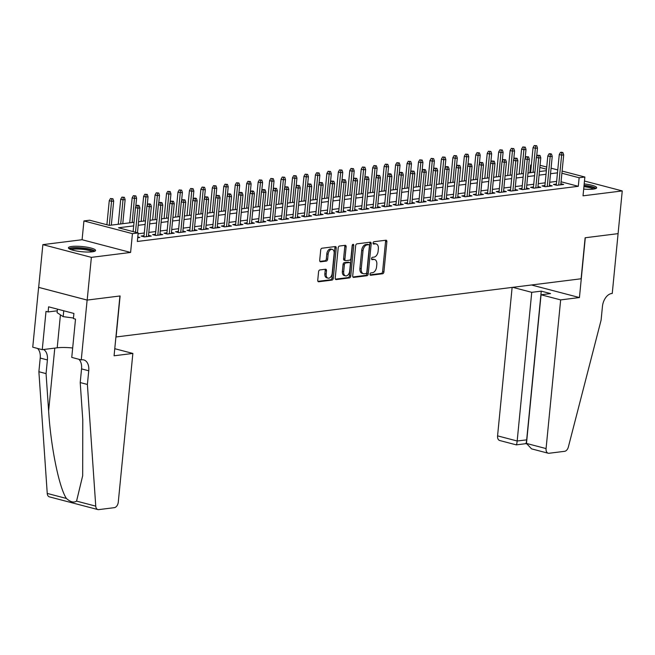 <?xml version="1.0" encoding="UTF-8"?>
<svg xmlns="http://www.w3.org/2000/svg" width="655" height="655" viewBox="0 0 655 655"><rect width="100%" height="100%" fill="white"/><g stroke="black" fill="none" stroke-linecap="round" stroke-linejoin="round"><path stroke-width="0.98" d="M370.001 274.183A1.204 0.761 104.7 0 0 370.484 275.247A1.204 0.761 104.7 0 0 370.673 275.264L382.618 273.765A1.719 1.089 104.7 0 0 383.912 271.948L386.868 241.752A1.719 1.089 104.7 0 0 386.18 240.238A1.719 1.089 104.7 0 0 385.91 240.221L373.964 241.711A1.204 0.761 104.7 0 0 373.063 242.989A1.204 0.761 104.7 0 0 373.546 244.053A1.204 0.761 104.7 0 0 373.735 244.061L375.282 243.873A5.494 3.472 104.7 0 1 376.15 243.922A5.494 3.472 104.7 0 1 378.353 248.785L378.107 251.299A5.494 3.472 104.7 0 1 373.98 257.12L372.433 257.317A1.204 0.761 104.7 0 0 371.532 258.586A1.204 0.761 104.7 0 0 372.015 259.65A1.204 0.761 104.7 0 0 372.204 259.658L373.751 259.47A5.494 3.472 104.7 0 1 374.619 259.519A5.494 3.472 104.7 0 1 376.822 264.383L376.576 266.904A5.494 3.472 104.7 0 1 372.449 272.717L370.902 272.914A1.204 0.761 104.7 0 0 370.001 274.183M92.232 251.815A13.64 2.595 5.6 0 0 95.581 250.464A13.64 2.595 5.6 0 0 86.894 247.164A13.64 2.595 5.6 0 0 71.78 246.46A13.64 2.595 5.6 0 0 68.431 247.803A13.64 2.595 5.6 0 0 77.118 251.102A13.64 2.595 5.6 0 0 92.232 251.815M583.679 189.082A13.64 2.595 5.6 0 0 593.332 189.107A13.64 2.595 5.6 0 0 596.68 187.756A13.64 2.595 5.6 0 0 584.186 183.932M319.869 269.942A1.719 1.089 104.7 0 0 318.576 271.76L317.749 280.225A1.719 1.089 104.7 0 0 318.436 281.748A1.719 1.089 104.7 0 0 318.707 281.765L331.97 280.103A1.719 1.089 104.7 0 0 333.264 278.285L336.22 248.098A1.719 1.089 104.7 0 0 335.532 246.575A1.719 1.089 104.7 0 0 335.262 246.558L321.998 248.22A1.719 1.089 104.7 0 0 320.704 250.038L319.706 260.264A1.719 1.089 104.7 0 0 320.393 261.787A1.719 1.089 104.7 0 0 320.663 261.803L326.337 261.091A1.719 1.089 104.7 0 0 327.631 259.274L328.13 254.206A4.593 2.898 104.7 0 1 332.298 249.383A4.593 2.898 104.7 0 1 334.14 253.452L332.191 273.323A4.593 2.898 104.7 0 1 328.024 278.146A4.593 2.898 104.7 0 1 326.182 274.077L326.501 270.769A1.719 1.089 104.7 0 0 325.813 269.246A1.719 1.089 104.7 0 0 325.543 269.23L319.869 269.942M618.115 233.638L585.3 237.74L579.438 297.55L560.655 299.9L546.073 448.577A5.248 3.316 104.7 0 0 548.186 453.219A5.248 3.316 104.7 0 0 549.013 453.268L564.643 451.311A5.248 3.316 104.7 0 0 568.36 446.997L601.093 320.164L602.436 306.491A12.24 7.737 -75.3 0 1 611.623 293.522L612.253 293.448L622.25 190.924L583.024 195.829L584.866 177.03L579.135 177.751L578.3 186.298L137.329 241.474L138.172 232.934L132.441 233.647L83.93 220.94L89.661 220.219L109.328 225.377L134.038 222.282M618.058 233.647L585.128 237.765L581.108 278.776L116.091 336.973L120.111 295.954L87.18 300.08L91.372 257.358L130.599 252.445L132.441 233.647M352.709 275.853A1.719 1.089 104.7 0 0 353.397 277.376A1.719 1.089 104.7 0 0 353.667 277.392L366.939 275.73A1.719 1.089 104.7 0 0 368.225 273.913L371.188 243.717A1.719 1.089 104.7 0 0 370.501 242.203A1.719 1.089 104.7 0 0 370.222 242.186L356.959 243.84A1.719 1.089 104.7 0 0 355.673 245.658L352.709 275.853M349.459 277.916L336.187 279.579A1.719 1.089 104.7 0 1 335.917 279.562A1.719 1.089 104.7 0 1 335.229 278.039L338.193 247.852A1.719 1.089 104.7 0 1 339.478 246.026L345.152 245.322A1.719 1.089 104.7 0 1 345.422 245.338A1.719 1.089 104.7 0 1 346.118 246.853L344.915 259.102A1.719 1.089 104.7 0 0 345.603 260.625A1.719 1.089 104.7 0 0 345.873 260.641L349.639 260.166A1.719 1.089 104.7 0 0 350.933 258.348L352.177 245.6A1.204 0.761 104.7 0 1 353.274 244.34A1.204 0.761 104.7 0 1 353.757 245.404L350.744 276.099A1.719 1.089 104.7 0 1 349.459 277.916L348.141 277.573L335.425 279.161M87.18 300.08L38.67 287.365L42.862 244.643L91.372 257.358M622.25 190.924L584.473 181.017M556.373 184.088L553.491 184.448L556.766 185.308L563.644 184.448L560.868 183.719M544.919 185.521L542.037 185.881L545.312 186.74L552.19 185.881L549.414 185.152M533.465 186.953L530.583 187.314L533.858 188.173L540.735 187.314L537.96 186.585M522.01 188.386L519.128 188.746L522.403 189.606L529.281 188.746L526.505 188.018M510.556 189.819L507.674 190.179L510.949 191.039L517.827 190.179L515.051 189.451M499.102 191.252L496.22 191.612L499.503 192.472L506.372 191.612L503.597 190.892M487.647 192.693L484.766 193.053L488.049 193.905L494.918 193.045L492.142 192.324M476.193 194.126L473.311 194.486L476.594 195.346L483.464 194.478L480.688 193.757M464.739 195.558L461.857 195.919L465.14 196.778L472.009 195.919L469.234 195.19M453.285 196.991L450.411 197.351L453.686 198.211L460.555 197.351L457.779 196.623M441.838 198.424L438.956 198.784L442.231 199.644L449.101 198.784L446.325 198.056M430.384 199.857L427.502 200.217L430.777 201.077L437.646 200.217L434.871 199.488M418.93 201.29L416.048 201.65L419.323 202.51L426.192 201.65L423.417 200.921M407.476 202.722L404.594 203.083L407.868 203.942L414.738 203.083L411.97 202.354M396.021 204.155L393.139 204.516L396.414 205.375L403.292 204.516L400.516 203.787M384.567 205.588L381.685 205.948L384.96 206.808L391.837 205.948L389.062 205.22M373.113 207.021L370.231 207.381L373.506 208.241L380.383 207.381L377.607 206.653M361.658 208.454L358.776 208.814L362.051 209.674L368.929 208.814L366.153 208.085M350.204 209.887L347.322 210.247L350.597 211.106L357.474 210.247L354.699 209.518M338.75 211.319L335.868 211.68L339.151 212.539L346.02 211.68L343.245 210.951M327.295 212.752L324.413 213.112L327.697 213.972L334.566 213.112L331.79 212.384M315.841 214.185L312.959 214.545L316.242 215.405L323.111 214.545L320.336 213.825M304.387 215.618L301.505 215.986L304.788 216.838L311.657 215.978L308.882 215.258M292.932 217.059L290.059 217.419L293.334 218.279L300.203 217.411L297.427 216.69M281.486 218.492L278.604 218.852L281.879 219.712L288.749 218.852L285.973 218.123M270.032 219.924L267.15 220.285L270.425 221.144L277.294 220.285L274.519 219.556M258.578 221.357L255.696 221.718L258.971 222.577L265.84 221.718L263.064 220.989M247.123 222.79L244.241 223.15L247.516 224.01L254.386 223.15L251.618 222.422M235.669 224.223L232.787 224.583L236.062 225.443L242.94 224.583L240.164 223.854M224.215 225.656L221.333 226.016L224.608 226.876L231.485 226.016L228.71 225.287M212.76 227.089L209.878 227.449L213.153 228.308L220.031 227.449L217.255 226.72M201.306 228.521L198.424 228.882L201.699 229.741L208.577 228.882L205.801 228.153M189.852 229.954L186.97 230.314L190.245 231.174L197.122 230.314L194.347 229.586M178.397 231.387L175.515 231.747L178.799 232.607L185.668 231.747L182.892 231.019M166.943 232.82L164.061 233.18L167.344 234.04L174.214 233.18L171.438 232.451M155.489 234.253L152.607 234.613L155.89 235.473L162.759 234.613L159.984 233.884M144.034 235.685L141.153 236.046L144.436 236.905L151.305 236.046L148.529 235.317M578.3 186.298L561.057 181.779M556.635 181.394L549.692 182.262M545.181 182.827L538.238 183.695M533.727 184.26L526.784 185.128M522.272 185.692L515.338 186.56M510.818 187.125L503.883 187.993M499.372 188.558L492.429 189.426M487.918 189.991L480.975 190.859M476.463 191.424L469.52 192.292M465.009 192.857L458.066 193.724M453.555 194.289L446.612 195.157M442.1 195.722L435.157 196.59M430.646 197.155L423.703 198.023M419.192 198.588L412.249 199.456M407.738 200.021L400.794 200.888M396.283 201.453L389.34 202.329M384.829 202.886L377.886 203.762M373.375 204.327L366.432 205.195M361.92 205.76L354.985 206.628M350.466 207.193L343.531 208.061M339.02 208.626L332.077 209.494M327.565 210.059L320.623 210.926M316.111 211.491L309.168 212.359M304.657 212.924L297.714 213.792M293.203 214.357L286.26 215.225M281.748 215.79L274.805 216.658M270.294 217.223L263.351 218.09M258.84 218.655L251.897 219.523M247.385 220.088L240.442 220.956M235.931 221.521L228.988 222.389M224.477 222.954L217.534 223.822M213.022 224.387L206.079 225.263M201.568 225.819L194.633 226.695M190.114 227.26L183.179 228.128M178.668 228.693L171.725 229.561M167.213 230.126L160.27 230.994M155.759 231.559L148.816 232.427M144.305 232.992L138.09 233.769M137.779 236.938L139.851 237.478L137.697 237.749M130.599 252.445L82.088 239.73L42.862 244.643M82.088 239.73L83.93 220.94M529.87 172.748L530.632 165.035L531.352 164.945M133.685 225.877L118.506 227.776L138.172 232.934M557.471 172.846L550.536 173.714M546.024 174.279L539.081 175.147M534.57 175.712L527.627 176.58M523.116 177.145L516.173 178.013M511.661 178.578L504.718 179.445M500.207 180.01L493.264 180.878M488.753 181.443L481.81 182.311M477.298 182.876L470.356 183.752M465.844 184.309L458.901 185.185M454.39 185.75L447.447 186.618M442.936 187.183L435.993 188.05M431.481 188.615L424.538 189.483M420.027 190.048L413.092 190.916M408.573 191.481L401.638 192.349M397.118 192.914L390.183 193.782M385.672 194.347L378.729 195.215M374.218 195.779L367.275 196.647M362.764 197.212L355.821 198.08M351.309 198.645L344.366 199.513M339.855 200.078L332.912 200.946M328.401 201.511L321.458 202.379M316.946 202.944L310.003 203.811M305.492 204.376L298.549 205.244M294.038 205.809L287.095 206.677M282.583 207.242L275.64 208.118M271.129 208.683L264.186 209.551M259.675 210.116L252.74 210.984M248.22 211.549L241.286 212.416M236.766 212.981L229.831 213.849M225.32 214.414L218.377 215.282M213.866 215.847L206.923 216.715M202.411 217.28L195.468 218.148M190.957 218.713L184.014 219.581M179.503 220.145L172.56 221.013M168.048 221.578L161.105 222.446M156.594 223.011L149.651 223.879M145.14 224.444L138.197 225.312M579.135 177.751L561.892 173.231M540.048 165.289L546.728 167.041M551.076 168.179L557.757 169.932M562.105 171.07L584.866 177.03M546.516 169.203L539.835 167.451M531.328 165.224L530.632 165.035M138.549 221.718L145.492 220.85M150.003 220.285L156.946 219.417M161.457 218.852L168.4 217.984M172.912 217.419L179.855 216.551M184.366 215.986L191.309 215.118M195.82 214.553L202.763 213.677M207.275 213.112L214.218 212.245M218.729 211.68L225.672 210.812M230.183 210.247L237.126 209.379M241.638 208.814L248.573 207.946M253.092 207.381L260.027 206.513M264.546 205.948L271.481 205.08M275.992 204.516L282.935 203.648M287.447 203.083L294.39 202.215M298.901 201.65L305.844 200.782M310.355 200.217L317.298 199.349M321.81 198.784L328.753 197.916M333.264 197.351L340.207 196.484M344.718 195.919L351.661 195.051M356.173 194.486L363.116 193.618M367.627 193.053L374.57 192.185M379.081 191.62L386.024 190.744M390.536 190.179L397.479 189.311M401.99 188.746L408.925 187.879M413.444 187.314L420.379 186.446M424.899 185.881L431.833 185.013M436.345 184.448L443.288 183.58M447.799 183.015L454.742 182.147M459.253 181.582L466.196 180.714M470.708 180.15L477.651 179.282M482.162 178.717L489.105 177.849M493.616 177.284L500.559 176.416M505.07 175.851L512.014 174.983M516.525 174.418L523.468 173.55M527.979 172.986L534.922 172.118M539.433 171.553L546.376 170.685M374.619 259.519L373.309 259.175A5.494 3.472 104.7 0 0 372.441 259.126L373.751 259.47M371.606 259.233L372.441 259.126M376.15 243.922L374.832 243.578A5.494 3.472 104.7 0 0 373.972 243.529L375.282 243.873M373.137 243.627L373.972 243.529M370.075 274.83L381.308 273.422A1.719 1.089 104.7 0 0 382.602 271.604L385.558 241.417A1.719 1.089 104.7 0 0 385.361 240.287M352.914 276.975L365.629 275.387A1.719 1.089 104.7 0 0 366.915 273.569L369.878 243.373A1.719 1.089 104.7 0 0 369.674 242.252M365.932 273.536A1.204 0.761 104.7 0 0 366.833 272.267L369.428 245.764A1.204 0.761 104.7 0 0 368.945 244.7A1.204 0.761 104.7 0 0 368.757 244.683L367.127 244.888A5.494 3.472 104.7 0 0 363.009 250.709L361.232 268.82A5.494 3.472 104.7 0 0 363.435 273.684A5.494 3.472 104.7 0 0 364.303 273.741L365.932 273.536M367.807 244.438A1.204 0.761 104.7 0 0 367.635 244.356A1.204 0.761 104.7 0 0 367.447 244.34L368.757 244.683M363.435 273.684L362.125 273.34A5.494 3.472 104.7 0 1 359.914 268.476L361.691 250.366A5.494 3.472 104.7 0 1 365.817 244.544L367.447 244.34M344.563 260.297A1.719 1.089 104.7 0 1 344.293 260.281A1.719 1.089 104.7 0 1 343.605 258.758L344.8 246.509A1.719 1.089 104.7 0 0 344.604 245.388M348.141 277.573A1.719 1.089 104.7 0 0 349.434 275.755L352.439 245.06A1.204 0.761 104.7 0 0 352.447 244.806M343.67 271.809A4.593 2.898 104.7 0 0 345.512 275.87A4.593 2.898 104.7 0 0 349.68 271.055L350.368 264.055A1.719 1.089 104.7 0 0 349.68 262.532A1.719 1.089 104.7 0 0 349.41 262.516L345.644 262.982A1.719 1.089 104.7 0 0 344.358 264.8L343.67 271.809L342.36 271.465A4.593 2.898 104.7 0 0 344.202 275.526L345.512 275.87M348.616 262.303A1.719 1.089 104.7 0 0 348.37 262.188A1.719 1.089 104.7 0 0 348.1 262.172L349.41 262.516M342.36 271.465L343.048 264.464A1.719 1.089 104.7 0 1 344.334 262.639L348.1 262.172M328.024 278.146L326.714 277.802A4.593 2.898 104.7 0 1 324.864 273.733L325.191 270.425A1.719 1.089 104.7 0 0 324.995 269.295M332.298 249.383L330.988 249.039A4.593 2.898 104.7 0 0 326.812 253.862L328.13 254.206M319.902 261.394L325.027 260.747A1.719 1.089 104.7 0 0 326.321 258.93L326.812 253.862M317.945 281.355L330.66 279.759A1.719 1.089 104.7 0 0 331.954 277.941L334.91 247.754A1.719 1.089 104.7 0 0 334.713 246.624M536.707 145.721L534.251 145.525L536.707 145.721L537.468 148.022L535.405 148.284L533.047 147.662L530.599 172.658M535.561 145.868L533.047 172.347M537.468 148.022L536.592 156.995M533.047 147.662L534.251 145.525M561.785 152.738L562.923 152.59L561.613 152.247L560.467 152.394L561.785 152.738L561.63 155.153L563.693 154.891L560.762 184.808M558.699 185.07L561.63 155.153L559.272 154.531L556.267 185.177M560.467 152.394L559.272 154.531M563.693 154.891L562.923 152.59M584.023 185.652A11.806 2.243 -174.4 0 1 594.724 188.877M593.397 189.099A10.93 2.08 5.6 0 0 583.916 186.667M596.083 188.419A13.55 2.579 5.6 0 0 584.055 185.316M70.134 249.277A11.806 2.243 -174.4 0 1 70.339 248.982A11.806 2.243 -174.4 0 1 82.931 248.36A11.806 2.243 -174.4 0 1 93.624 251.585M92.298 251.807A10.93 2.08 5.6 0 0 81.99 249.293A10.93 2.08 5.6 0 0 71.395 249.76M57.443 309.135L57.1 312.656L63.175 316.643L73.466 318.011M63.748 310.781L63.175 316.643M94.983 251.127A13.55 2.579 5.6 0 0 82.121 247.942A13.55 2.579 5.6 0 0 68.89 248.573M512.128 287.414L497.571 435.862L517.172 440.995L526.833 439.849M560.655 299.9L541.055 294.766L550.56 293.579L541.251 291.139L531.745 292.327L517.172 440.995C516.836 444 516.5 445.22 516.173 444.663M531.745 292.327L512.709 287.34M579.438 297.55L531.492 284.99M541.055 294.766L526.481 443.435L546.073 448.577M525.809 443.672L516.304 444.868L499.675 440.504A5.248 3.316 -75.3 0 1 497.571 435.862M541.251 291.139L526.677 439.808C526.342 442.805 526.006 444.033 525.678 443.476M548.186 453.219L531.549 448.863L526.481 443.435M132.859 353.438L118.285 502.107A5.248 3.316 104.7 0 1 114.338 507.666L98.709 509.623A5.248 3.316 104.7 0 1 97.882 509.574A5.248 3.316 104.7 0 1 95.753 506.143L87.393 384.444L88.736 370.779A12.24 7.737 104.7 0 0 83.824 359.939A12.24 7.737 104.7 0 0 81.891 359.816L81.261 359.898L87.123 300.088L119.939 295.978L114.076 355.788L132.859 353.438L114.772 348.697M97.882 509.574L49.371 496.858A5.248 3.316 -75.3 0 1 47.242 493.428L38.882 371.729L46.063 373.612L48.626 410.931C50.73 446.505 59.13 487.836 66.425 498.455C70.404 502.041 73.786 502.925 76.569 501.116L82.677 475.718L82.776 419.88L80.213 382.561L81.556 368.896A12.24 7.737 104.7 0 0 78.821 359.259M80.213 382.561L87.393 384.444M38.882 371.729L40.225 358.064A12.24 7.737 104.7 0 0 37.491 348.427M43.541 349.516A12.24 7.737 104.7 0 1 47.406 359.939L46.063 373.612M87.123 300.088L38.612 287.373L32.75 347.183L42.256 349.672L46.006 311.395L48.11 311.944L57.28 310.798M81.261 359.898L71.755 357.401L75.505 319.124L73.409 318.576L73.909 313.45L48.609 306.818L48.11 311.944M42.256 349.672L57.206 347.805A19.675 3.742 -174.4 0 1 72.68 347.985M525.253 147.154L522.796 146.957L525.253 147.154L526.014 149.455L523.951 149.717L521.593 149.094L519.145 174.091M524.106 147.301L521.593 173.78M526.014 149.455L525.138 158.428M521.593 149.094L522.796 146.957M513.798 148.587L511.342 148.39L513.798 148.587L514.56 150.887L512.505 151.149L510.139 150.527L507.691 175.524M512.652 148.734L510.139 175.213M514.56 150.887L513.684 159.861M510.139 150.527L511.342 148.39M502.344 150.02L499.888 149.823L502.344 150.02L503.106 152.32L501.05 152.582L498.684 151.96L496.236 176.956M501.198 150.167L498.684 176.645M503.106 152.32L502.229 161.294M498.684 151.96L499.888 149.823M490.89 151.452L488.433 151.256L490.89 151.452L491.659 153.753L489.596 154.015L487.23 153.393L484.782 178.389M489.743 151.6L487.23 178.086M491.659 153.753L490.775 162.727M487.23 153.393L488.433 151.256M550.331 154.171L551.469 154.023L550.159 153.679L549.013 153.827L550.331 154.171L550.175 156.586L552.239 156.332L549.308 186.241M547.244 186.503L550.175 156.586L547.817 155.972L544.813 186.609M549.013 153.827L547.817 155.972M552.239 156.332L551.469 154.023M538.877 155.603L540.023 155.456L537.567 155.26L538.877 155.603L538.721 158.019L540.784 157.765L537.853 187.674M535.79 187.936L538.721 158.019L536.363 157.405L533.358 188.042M537.567 155.26L536.363 157.405M540.784 157.765L540.023 155.456M527.422 157.036L528.569 156.897L526.112 156.692L527.422 157.036L527.267 159.452L529.33 159.198L526.399 189.107M524.336 189.369L527.267 159.452L524.909 158.838L521.904 189.475M526.112 156.692L524.909 158.838M529.33 159.198L528.569 156.897M515.968 158.469L517.114 158.33L514.658 158.125L515.968 158.469L515.812 160.884L517.876 160.631L514.945 190.54M512.881 190.801L515.812 160.884L513.454 160.27L510.45 190.908M514.658 158.125L513.454 160.27M517.876 160.631L517.114 158.33M479.435 152.885L476.979 152.689L479.435 152.885L480.205 155.186L478.142 155.448L475.784 154.826L473.328 179.822M478.289 153.033L475.784 179.519M480.205 155.186L479.321 164.159M475.784 154.826L476.979 152.689M504.514 159.902L505.66 159.763L503.204 159.558L504.514 159.902L504.358 162.317L506.421 162.063L503.49 191.972M501.427 192.234L504.358 162.317L502 161.703L498.995 192.341M503.204 159.558L502 161.703M506.421 162.063L505.66 159.763M467.981 154.318L465.525 154.121L467.981 154.318L468.751 156.619L466.688 156.881L464.329 156.258L461.873 181.255M466.835 154.465L464.329 180.952M468.751 156.619L467.867 165.592M464.329 156.258L465.525 154.121M493.059 161.335L494.206 161.195L491.749 160.991L493.059 161.335L492.904 163.75L494.967 163.496L492.036 193.405M489.973 193.667L492.904 163.75L490.546 163.136L487.541 193.774M491.749 160.991L490.546 163.136M494.967 163.496L494.206 161.195M456.527 155.751L454.071 155.554L456.527 155.751L457.296 158.06L455.233 158.314L452.875 157.699L450.419 182.688M455.381 155.898L452.875 182.385M457.296 158.06L456.412 167.025M452.875 157.699L454.071 155.554M481.605 162.768L482.751 162.628L480.295 162.424L481.605 162.768L481.458 165.183L483.513 164.929L480.582 194.846M478.518 195.1L481.458 165.183L479.092 164.569L476.087 195.206M480.295 162.424L479.092 164.569M483.513 164.929L482.751 162.628M445.072 157.184L442.616 156.987L445.072 157.184L445.842 159.493L443.779 159.746L441.421 159.132L438.965 184.12M443.926 157.331L441.421 183.818M445.842 159.493L444.958 168.458M441.421 159.132L442.616 156.987M470.151 164.2L471.297 164.061L468.841 163.856L470.151 164.2L470.003 166.616L472.058 166.362L469.127 196.279M467.064 196.533L470.003 166.616L467.637 166.002L464.632 196.647M468.841 163.856L467.637 166.002M472.058 166.362L471.297 164.061M433.618 158.625L431.162 158.42L433.618 158.625L434.388 160.925L432.325 161.179L429.967 160.565L427.518 185.553M432.48 158.764L429.967 185.25M434.388 160.925L433.504 169.891M429.967 160.565L431.162 158.42M458.697 165.633L459.843 165.494L457.386 165.289L458.697 165.633L458.549 168.057L460.604 167.795L457.673 197.712M455.61 197.966L458.549 168.057L456.183 167.434L453.178 198.08M457.386 165.289L456.183 167.434M460.604 167.795L459.843 165.494M422.172 160.057L419.716 159.853L422.172 160.057L422.933 162.358L420.87 162.612L418.512 161.998L416.064 186.986M421.026 160.197L418.512 186.683M422.933 162.358L422.049 171.323M418.512 161.998L419.716 159.853M447.242 167.066L448.388 166.927L447.078 166.583L445.932 166.73L447.242 167.066L447.095 169.489L449.158 169.227L446.219 199.145M444.156 199.398L447.095 169.489L444.729 168.867L441.732 199.513M445.932 166.73L444.729 168.867M449.158 169.227L448.388 166.927M410.718 161.49L408.261 161.286L410.718 161.49L411.479 163.791L409.416 164.045L407.058 163.431L404.61 188.419M409.572 161.629L407.058 188.116M411.479 163.791L410.603 172.764M407.058 163.431L408.261 161.286M435.788 168.507L436.934 168.36L434.478 168.163L435.788 168.507L435.641 170.922L437.704 170.66L434.764 200.577M432.709 200.831L435.641 170.922L433.283 170.3L430.278 200.946M434.478 168.163L433.283 170.3M437.704 170.66L436.934 168.36M399.263 162.923L396.807 162.718L399.263 162.923L400.025 165.224L397.962 165.478L395.604 164.864L393.156 189.852M398.117 163.062L395.604 189.549M400.025 165.224L399.149 174.197M395.604 164.864L396.807 162.718M424.334 169.94L425.48 169.792L424.17 169.448L423.024 169.596L424.334 169.94L424.186 172.355L426.249 172.093L423.31 202.01M421.255 202.264L424.186 172.355L421.828 171.733L418.823 202.379M423.024 169.596L421.828 171.733M426.249 172.093L425.48 169.792M387.809 164.356L385.353 164.151L387.809 164.356L388.571 166.657L386.507 166.91L384.149 166.296L381.701 191.293M386.663 164.495L384.149 190.982M388.571 166.657L387.694 175.63M384.149 166.296L385.353 164.151M412.879 171.373L414.026 171.225L411.569 171.029L412.879 171.373L412.732 173.788L414.795 173.526L411.856 203.443M409.801 203.697L412.732 173.788L410.374 173.166L407.369 203.811M411.569 171.029L410.374 173.166M414.795 173.526L414.026 171.225M376.355 165.789L373.899 165.584L376.355 165.789L377.116 168.089L375.053 168.343L372.695 167.729L370.247 192.726M375.209 165.928L372.695 192.414M377.116 168.089L376.24 177.063M372.695 167.729L373.899 165.584M401.433 172.805L402.571 172.658L401.261 172.314L400.115 172.461L401.433 172.805L401.278 175.221L403.341 174.959L400.41 204.876M398.346 205.13L401.278 175.221L398.92 174.598L395.915 205.244M400.115 172.461L398.92 174.598M403.341 174.959L402.571 172.658M364.901 167.221L362.444 167.017L364.901 167.221L365.662 169.522L363.599 169.784L361.241 169.162L358.793 194.158M363.754 167.361L361.241 193.847M365.662 169.522L364.786 178.496M361.241 169.162L362.444 167.017M389.979 174.238L391.117 174.091L389.807 173.747L388.661 173.894L389.979 174.238L389.823 176.653L391.886 176.391L388.955 206.309M386.892 206.571L389.823 176.653L387.465 176.031L384.46 206.677M388.661 173.894L387.465 176.031M391.886 176.391L391.117 174.091M353.446 168.654L350.99 168.458L353.446 168.654L354.208 170.955L352.153 171.217L349.786 170.595L347.338 195.591M352.3 168.793L349.786 195.28M354.208 170.955L353.332 179.928M349.786 170.595L350.99 168.458M378.524 175.671L379.671 175.524L377.214 175.327L378.524 175.671L378.369 178.086L380.432 177.824L377.501 207.741M375.438 208.003L378.369 178.086L376.011 177.464L373.006 208.11M377.214 175.327L376.011 177.464M380.432 177.824L379.671 175.524M341.992 170.087L339.536 169.891L341.992 170.087L342.753 172.388L340.698 172.65L338.332 172.028L335.884 197.024M340.846 170.234L338.332 196.713M342.753 172.388L341.877 181.361M338.332 172.028L339.536 169.891M367.07 177.104L368.216 176.956L365.76 176.76L367.07 177.104L366.915 179.519L368.978 179.265L366.047 209.174M363.983 209.436L366.915 179.519L364.557 178.897L361.552 209.543M365.76 176.76L364.557 178.897M368.978 179.265L368.216 176.956M330.538 171.52L328.081 171.323L330.538 171.52L331.307 173.821L329.244 174.083L326.878 173.46L324.43 198.457M329.391 171.667L326.878 198.146M331.307 173.821L330.423 182.794M326.878 173.46L328.081 171.323M355.616 178.537L356.762 178.389L354.306 178.193L355.616 178.537L355.46 180.952L357.524 180.698L354.592 210.607M352.529 210.869L355.46 180.952L353.102 180.338L350.098 210.976M354.306 178.193L353.102 180.338M357.524 180.698L356.762 178.389M319.083 172.953L316.627 172.756L319.083 172.953L319.853 175.253L317.79 175.515L315.432 174.893L312.975 199.89M317.937 173.1L315.432 199.578M319.853 175.253L318.969 184.227M315.432 174.893L316.627 172.756M344.162 179.969L345.308 179.83L342.852 179.626L344.162 179.969L344.006 182.385L346.069 182.131L343.138 212.04M341.075 212.302L344.006 182.385L341.648 181.771L338.643 212.408M342.852 179.626L341.648 181.771M346.069 182.131L345.308 179.83M307.629 174.386L305.173 174.189L307.629 174.386L308.399 176.686L306.335 176.948L303.977 176.326L301.521 201.322M306.483 174.533L303.977 201.011M308.399 176.686L307.514 185.66M303.977 176.326L305.173 174.189M332.707 181.402L333.853 181.263L331.397 181.058L332.707 181.402L332.552 183.818L334.615 183.564L331.684 213.473M329.621 213.735L332.552 183.818L330.194 183.203L327.189 213.841M331.397 181.058L330.194 183.203M334.615 183.564L333.853 181.263M296.175 175.818L293.718 175.622L296.175 175.818L296.944 178.119L294.881 178.381L292.523 177.759L290.067 202.755M295.028 175.966L292.523 202.452M296.944 178.119L296.06 187.093M292.523 177.759L293.718 175.622M321.253 182.835L322.399 182.696L319.943 182.491L321.253 182.835L321.106 185.25L323.161 184.997L320.229 214.906M318.166 215.167L321.106 185.25L318.739 184.636L315.735 215.274M319.943 182.491L318.739 184.636M323.161 184.997L322.399 182.696M284.72 177.251L282.264 177.055L284.72 177.251L285.49 179.552L283.427 179.814L281.069 179.192L278.612 204.188M283.574 177.399L281.069 203.885M285.49 179.552L284.606 188.525M281.069 179.192L282.264 177.055M309.799 184.268L310.945 184.129L308.489 183.924L309.799 184.268L309.651 186.683L311.706 186.429L308.775 216.338M306.712 216.6L309.651 186.683L307.285 186.069L304.28 216.707M308.489 183.924L307.285 186.069M311.706 186.429L310.945 184.129M273.266 178.684L270.81 178.487L273.266 178.684L274.036 180.993L271.972 181.247L269.614 180.633L267.166 205.621M272.128 178.831L269.614 205.318M274.036 180.993L273.151 189.958M269.614 180.633L270.81 178.487M298.344 185.701L299.491 185.561L297.034 185.357L298.344 185.701L298.197 188.116L300.252 187.862L297.321 217.779M295.258 218.033L298.197 188.116L295.831 187.502L292.826 218.14M297.034 185.357L295.831 187.502M300.252 187.862L299.491 185.561M261.82 180.117L259.364 179.92L261.82 180.117L262.581 182.426L260.518 182.679L258.16 182.065L255.712 207.054M260.674 180.264L258.16 206.751M262.581 182.426L261.705 191.391M258.16 182.065L259.364 179.92M286.89 187.133L288.036 186.994L285.58 186.79L286.89 187.133L286.743 189.549L288.806 189.295L285.867 219.212M283.803 219.466L286.743 189.549L284.376 188.935L281.38 219.572M285.58 186.79L284.376 188.935M288.806 189.295L288.036 186.994M250.366 181.558L247.909 181.353L250.366 181.558L251.127 183.858L249.064 184.112L246.706 183.498L244.258 208.486M249.219 181.697L246.706 208.184M251.127 183.858L250.251 192.824M246.706 183.498L247.909 181.353M238.911 182.991L236.455 182.786L238.911 182.991L239.673 185.291L237.609 185.545L235.251 184.931L232.803 209.919M237.765 183.13L235.251 209.616M239.673 185.291L238.797 194.257M235.251 184.931L236.455 182.786M227.457 184.423L225.001 184.219L227.457 184.423L228.218 186.724L226.155 186.978L223.797 186.364L221.349 211.352M226.311 184.563L223.797 211.049M228.218 186.724L227.342 195.698M223.797 186.364L225.001 184.219M275.436 188.566L276.582 188.427L274.126 188.222L275.436 188.566L275.288 190.99L277.352 190.728L274.412 220.645M272.357 220.899L275.288 190.99L272.93 190.368L269.925 221.013M274.126 188.222L272.93 190.368M277.352 190.728L276.582 188.427M263.981 189.999L265.128 189.86L263.818 189.516L262.671 189.663L263.981 189.999L263.834 192.423L265.897 192.161L262.958 222.078M260.903 222.332L263.834 192.423L261.476 191.8L258.471 222.446M262.671 189.663L261.476 191.8M265.897 192.161L265.128 189.86M252.527 191.44L253.673 191.293L252.363 190.949L251.217 191.096L252.527 191.44L252.38 193.855L254.443 193.593L251.504 223.511M249.449 223.764L252.38 193.855L250.022 193.233L247.017 223.879M251.217 191.096L250.022 193.233M254.443 193.593L253.673 191.293M216.003 185.856L213.546 185.652L216.003 185.856L216.764 188.157L214.701 188.411L212.343 187.797L209.895 212.785M214.856 185.995L212.343 212.482M216.764 188.157L215.888 197.13M212.343 187.797L213.546 185.652M241.081 192.873L242.219 192.726L240.909 192.382L239.763 192.529L241.081 192.873L240.925 195.288L242.989 195.026L240.057 224.943M237.994 225.197L240.925 195.288L238.567 194.666L235.563 225.312M239.763 192.529L238.567 194.666M242.989 195.026L242.219 192.726M204.548 187.289L202.092 187.084L204.548 187.289L205.31 189.59L203.246 189.844L200.888 189.23L198.44 214.226M203.402 187.428L200.888 213.915M205.31 189.59L204.434 198.563M200.888 189.23L202.092 187.084M229.627 194.306L230.765 194.158L229.455 193.814L228.308 193.962L229.627 194.306L229.471 196.721L231.534 196.459L228.603 226.376M226.54 226.63L229.471 196.721L227.113 196.099L224.108 226.745M228.308 193.962L227.113 196.099M231.534 196.459L230.765 194.158M193.094 188.722L190.638 188.517L193.094 188.722L193.855 191.023L191.8 191.276L189.434 190.662L186.986 215.659M191.948 188.861L189.434 215.348M193.855 191.023L192.979 199.996M189.434 190.662L190.638 188.517M218.172 195.739L219.319 195.591L216.862 195.395L218.172 195.739L218.017 198.154L220.08 197.892L217.149 227.809M215.086 228.063L218.017 198.154L215.659 197.532L212.654 228.177M216.862 195.395L215.659 197.532M220.08 197.892L219.319 195.591M181.64 190.155L179.183 189.95L181.64 190.155L182.401 192.455L180.346 192.717L177.98 192.095L175.532 217.092M180.493 190.294L177.98 216.78M182.401 192.455L181.525 201.429M177.98 192.095L179.183 189.95M206.718 197.171L207.864 197.024L205.408 196.827L206.718 197.171L206.562 199.587L208.626 199.325L205.695 229.242M203.631 229.504L206.562 199.587L204.204 198.964L201.2 229.61M205.408 196.827L204.204 198.964M208.626 199.325L207.864 197.024M170.185 191.588L167.729 191.391L170.185 191.588L170.955 193.888L168.892 194.15L166.526 193.528L164.077 218.524M169.039 191.727L166.526 218.213M170.955 193.888L170.071 202.862M166.526 193.528L167.729 191.391M195.264 198.604L196.41 198.457L195.1 198.113L193.954 198.26L195.264 198.604L195.108 201.019L197.171 200.757L194.24 230.675M192.177 230.937L195.108 201.019L192.75 200.397L189.745 231.043M193.954 198.26L192.75 200.397M197.171 200.757L196.41 198.457M158.731 193.02L156.275 192.824L158.731 193.02L159.501 195.321L157.437 195.583L155.079 194.961L152.623 219.957M157.585 193.168L155.079 219.646M159.501 195.321L158.616 204.294M155.079 194.961L156.275 192.824M183.809 200.037L184.956 199.89L182.499 199.693L183.809 200.037L183.654 202.452L185.717 202.198L182.786 232.107M180.723 232.369L183.654 202.452L181.296 201.83L178.291 232.476M182.499 199.693L181.296 201.83M185.717 202.198L184.956 199.89M147.277 194.453L144.82 194.257L147.277 194.453L148.046 196.754L145.983 197.016L143.625 196.394L141.169 221.39M146.13 194.601L143.625 221.079M148.046 196.754L147.162 205.727M143.625 196.394L144.82 194.257M172.355 201.47L173.501 201.322L171.045 201.126L172.355 201.47L172.2 203.885L174.263 203.631L171.332 233.54M169.268 233.802L172.2 203.885L169.841 203.271L166.837 233.909M171.045 201.126L169.841 203.271M174.263 203.631L173.501 201.322M135.822 195.886L133.366 195.689L135.822 195.886L136.592 198.187L134.529 198.449L132.171 197.826L129.715 222.823M134.676 196.033L132.171 222.512M136.592 198.187L135.708 207.16M132.171 197.826L133.366 195.689M160.901 202.903L162.047 202.763L160.737 202.42L159.591 202.559L160.901 202.903L160.753 205.318L162.808 205.064L159.877 234.973M157.814 235.235L160.753 205.318L158.387 204.704L155.382 235.341M159.591 202.559L158.387 204.704M162.808 205.064L162.047 202.763M124.368 197.319L121.912 197.122L124.368 197.319L125.138 199.619L123.074 199.881L120.716 199.259L118.26 224.256M123.222 197.466L120.716 223.944M125.138 199.619L122.78 223.691M120.716 199.259L121.912 197.122M149.446 204.335L150.593 204.196L149.283 203.852L148.136 203.992L149.446 204.335L149.299 206.751L151.354 206.497L148.423 236.406M146.36 236.668L149.299 206.751L146.933 206.137L143.928 236.774M148.136 203.992L146.933 206.137M151.354 206.497L150.593 204.196M112.914 198.752L110.458 198.555L112.914 198.752L113.683 201.052L111.62 201.314L109.262 200.692L106.904 224.739M111.776 198.899L109.262 225.361M113.683 201.052L111.325 225.123M109.262 200.692L110.458 198.555M137.992 205.768L139.138 205.629L137.828 205.285L136.682 205.424L137.992 205.768L137.845 208.184L139.9 207.93L137.468 232.746M135.487 232.23L137.845 208.184L135.479 207.57L133.121 231.608M136.682 205.424L135.479 207.57M139.9 207.93L139.138 205.629M385.558 241.417L386.868 241.752M382.602 271.604L383.912 271.948M381.308 273.422L382.618 273.765M369.878 243.373L371.188 243.717M366.915 273.569L368.225 273.913M365.629 275.387L366.939 275.73M353.16 277.253L353.667 277.392M365.817 244.544L367.127 244.888M361.691 250.366L363.009 250.709M359.914 268.476L361.232 268.82M335.671 279.439L336.187 279.579M344.8 246.509L346.118 246.853M343.605 258.758L344.915 259.102M352.439 245.06L353.757 245.404M349.434 275.755L350.744 276.099M344.334 262.639L345.644 262.982M343.048 264.464L344.358 264.8M325.191 270.425L326.501 270.769M324.864 273.733L326.182 274.077M326.321 258.93L327.631 259.274M325.027 260.747L326.337 261.091M320.148 261.673L320.663 261.803M334.91 247.754L336.22 248.098M331.954 277.941L333.264 278.285M330.66 279.759L331.97 280.103M318.191 281.634L318.707 281.765M81.556 368.896L88.736 370.779M47.406 359.939L40.225 358.064M47.242 493.428L66.425 498.455M76.569 501.116L95.753 506.143M48.626 410.931L54.783 348.108M60.432 314.85L57.206 347.805M367.635 244.356L368.945 244.7M344.293 260.281L345.603 260.625M348.37 262.188L349.68 262.532M525.826 443.681L526.464 443.844"/></g></svg>
